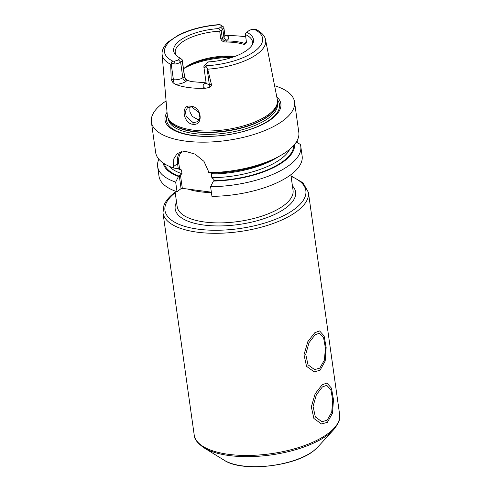 <?xml version="1.0" encoding="UTF-8"?>
<svg xmlns="http://www.w3.org/2000/svg" width="491" height="491" viewBox="0 0 491 491"><rect width="100%" height="100%" fill="white"/><g stroke="black" fill="none" stroke-linecap="round" stroke-linejoin="round"><path stroke-width="0.74" d="M252.221 44.877A39.004 15.534 172 0 0 252.497 41.901A39.004 15.534 172 0 0 245.445 34.56L245.39 33.799L246.783 32.302A40.33 16.062 172 0 1 252.804 43.797A40.33 16.062 172 0 1 208.528 61.909L206.533 63.449A4.591 1.829 -8 0 0 206.202 63.75A4.591 1.829 -8 0 0 206.288 65.229L206.957 65.726L206.754 67.899L207.724 69.182A52.255 20.812 -8 0 0 258.014 53.445A52.255 20.812 172 0 0 265.582 39.906L277.317 99.563A55.575 22.132 172 0 1 277.384 102.644A55.575 22.132 172 0 1 269.271 113.967A55.575 22.132 172 0 1 211.94 130.913A55.575 22.132 172 0 1 168.063 118.006A55.575 22.132 172 0 1 167.278 115.029L162.11 54.446A52.255 20.812 -8 0 0 170.684 64.296L171.328 63.222C171.304 62.124 171.881 61.461 173.053 61.246L174.618 61.05L174.968 64.045A6.886 2.743 -8 0 0 180.608 62.069L182.241 60.804L182.204 59.792L180.369 58.19A40.33 16.062 172 0 1 175.471 54.667A40.33 16.062 172 0 1 218.63 28.588L220.619 27.048A4.591 1.829 -8 0 0 220.864 25.262L220.201 24.771A49.505 19.714 -8 0 0 171.795 39.728A49.505 19.714 -8 0 0 173.053 61.246M225.087 35.567L226.959 35.702A52.813 21.033 172 0 1 245.776 36.905M176.33 55.544A39.004 15.534 -8 0 1 175.244 52.758A39.004 15.534 -8 0 1 180.952 42.987A39.004 15.534 172 0 1 219.698 31.16L220.723 38.458L222.239 37.948C222.687 39.777 224.006 40.79 226.198 40.98C233.446 40.949 239.602 41.766 244.671 43.417L245.991 43.282L246.519 42.312M256.167 29.669L252.534 29.448A4.591 1.829 172 0 0 248.777 30.761L246.783 32.302M171.328 63.222L174.968 64.045M174.618 61.05A4.591 1.829 172 0 0 178.374 59.73L180.369 58.19M218.63 28.588L220.109 30.46L219.698 31.16M182.204 59.792L184.487 75.731C184.947 78.149 186.071 79.757 187.85 80.561L192.165 81.715M221.214 30.651L222.239 37.948L223.878 36.678L222.846 29.386L221.214 30.651L220.109 30.46M220.619 27.048L222.846 29.386A6.886 2.743 -8 0 0 223.859 27.662A6.886 2.743 -8 0 0 223.221 26.717L220.735 24.992M245.445 34.56L246.519 42.766L244.162 44.478C239.092 42.827 232.93 42.011 225.688 42.042L227.216 40.188A3.443 2.59 52.3 0 1 223.878 36.678A6.886 2.743 -8 0 0 224.884 34.953L225.283 35.825L224.798 35.579M244.162 44.478L245.69 42.631A3.443 2.59 -127.7 0 0 246.439 42.619M225.688 42.042C223.024 41.925 221.367 40.728 220.723 38.458M183.511 68.777A39.004 15.534 -8 0 1 184.463 68.004A39.004 15.534 172 0 1 190.299 64.358A39.004 15.534 172 0 1 235.146 56.342M206.202 63.75L204.391 65.726A6.886 2.743 -8 0 0 203.882 67.003A6.886 2.743 -8 0 0 204.52 67.948L206.754 67.899M206.288 83.249L205.932 83.58L206.079 82.635A6.886 2.743 -8 0 0 209.313 84.452L211.517 84.74L207.724 69.182M211.517 84.74C211.738 85.808 210.878 86.735 208.945 87.508L205.293 88.312A53.273 21.217 172 0 1 175.373 84.366L173.041 82.77L171.199 79.419L173.409 79.708L171.114 63.394M170.684 64.296L171.199 79.419M190.79 106.209C201.832 106.596 203.869 125.991 192.773 124.315C182.799 123.204 180.59 103.81 190.79 106.209L199.26 112.826L199.898 117.797L197.597 121.639L193.251 122.787L186.138 116.33L185.494 111.322L187.421 107.756L191.508 106.811M187.85 80.561L187.169 80.426C185.69 79.677 184.776 78.345 184.438 76.436L182.241 60.804M206.097 82.832L191.828 81.647L187.169 80.426L186.15 81.211A3.443 2.59 52.3 0 1 182.805 77.701L180.608 62.069L178.374 59.73M167.044 112.267A58.49 23.292 -8 0 0 199.751 136.203A58.49 23.292 -8 0 0 272.315 118.46A58.49 23.292 -8 0 0 276.783 96.844M274.598 85.729A72.275 28.785 172 0 1 294.526 101.883A72.275 28.785 172 0 1 283.951 119.994A72.275 28.785 -8 0 1 205.318 142.151A72.275 28.785 -8 0 1 151.375 122.001A72.275 28.785 -8 0 1 161.95 103.889A72.275 28.785 172 0 1 166.081 100.98M294.526 101.883L298.81 132.361A72.275 28.785 172 0 1 288.235 150.473A72.275 28.785 172 0 1 277.427 157.224A72.275 28.785 172 0 1 208.62 172.636L212.321 173.249A66.303 26.404 172 0 0 273.72 159.133L277.427 157.224M177.49 168.56A63.1 25.127 -8 0 0 181.498 170.082L179.522 168.419L178.184 168.082L177.392 168.64L173.691 168.026A72.275 28.785 172 0 1 155.659 152.48L151.375 122.001M181.67 151.48A19.775 14.877 52.3 0 0 178.798 163.27L179.522 168.419L179.129 168.235M211.909 173.182L211.32 174.017L211.836 177.668L213.812 179.325L214.193 180.406L213.419 181.062A66.303 26.404 -8 0 0 294.483 144.544M178.184 168.082L177.546 163.534A20.69 15.571 52.3 0 1 179.976 151.934M178.798 163.27L177.546 163.534L173.501 166.664L173.691 168.026M177.024 191.742L175.674 182.106L178.491 176.453L179.27 175.796L181.069 188.612L177.024 191.742A72.275 28.785 172 0 1 158.992 176.189L157.642 166.553A72.275 28.785 172 0 1 158.869 159.207M213.99 180.614L213.812 179.325M181.498 170.082L182.014 173.728L180.436 174.925L182.321 188.348L211.363 192.177M302.143 156.07A72.275 28.785 172 0 1 211.952 196.351L210.596 186.715A72.275 28.785 172 0 0 300.787 146.441L302.143 156.07M182.321 188.348L181.069 188.612M297.123 140.629L297.423 142.746M296.269 142.095L300.302 144.391A72.275 28.785 172 0 1 300.787 146.441M175.674 182.106A72.275 28.785 172 0 1 157.642 166.553M173.501 166.664L173.826 158.82L177.294 153.382L185.138 151.246L195.068 154.125L203.986 161.386L208.43 171.273L208.62 172.636M163.178 163A66.303 26.404 -8 0 0 178.491 176.453M213.419 181.062L210.596 186.715M179.27 175.796L180.436 174.925M327.098 420.253L321.93 421.72L315.339 416.908L313.062 406.413L316.364 394.746L322.415 386.902L326.736 385.325L330.897 389.805L332.757 400.245L331.713 412.219L327.098 420.253M319.776 368.146L314.608 369.613L308.017 364.807L305.74 354.306L309.042 342.638L315.093 334.794L319.408 333.217L323.575 337.704L325.429 348.144L324.391 360.112L319.776 368.146M189.851 106.793L189.882 111.856L192.269 116.373L197.597 119.43L199.371 119.417M189.606 107.701A39.004 15.534 -8 0 1 189.999 107.388A39.004 15.534 172 0 1 190.852 106.75M199.082 119.454A39.004 15.534 172 0 1 199.432 119.282M327.393 422.334L321.513 423.978L313.872 418.455L311.325 406.861L315.148 393.745L322.121 384.821L326.92 383.029L331.462 388.148L333.475 399.668L332.511 413.164L327.393 422.334M320.071 370.226L314.191 371.871L306.55 366.347L304.003 354.754L307.826 341.638L314.799 332.714L319.598 330.928L324.14 336.04L326.153 347.567L325.183 361.057L320.071 370.226M246.5 42.079A10.323 4.112 -8 0 0 245.69 42.631M206.957 65.726A49.505 19.714 -8 0 0 255.363 50.763A49.505 19.714 -8 0 0 254.099 29.245M227.216 40.188A10.323 4.112 -8 0 0 226.959 35.702M223.221 26.717L220.864 25.262M204.52 67.948L206.288 65.229M208.945 87.508A3.443 1.804 -82.5 0 0 209.313 84.452L207.018 68.132M205.643 82.862L204.624 83.648A10.323 4.112 -8 0 0 205.293 88.312M204.624 83.648A3.443 2.59 -127.7 0 0 206.005 83.427M173.041 82.77A3.443 1.804 97.5 0 0 173.409 79.708A6.886 2.743 -8 0 0 182.805 77.701L184.438 76.436L184.487 75.731M175.373 84.366A10.323 4.112 -8 0 0 186.15 81.211M168.063 118.006L168.665 119.325A55.164 21.966 -8 0 0 212.216 132.14A55.164 21.966 -8 0 0 269.117 115.317A55.164 21.966 -8 0 0 277.17 104.074L277.384 102.644M168.407 118.761A55.115 21.948 -8 0 0 211.142 132.484A55.115 21.948 -8 0 0 269.123 115.637A55.115 21.948 -8 0 0 277.262 103.466M168.186 118.27L168.284 118.982A55.115 21.948 -8 0 0 209.418 134.35A55.115 21.948 -8 0 0 269.381 117.453A55.115 21.948 -8 0 0 277.44 103.644L277.341 102.926M167.296 115.207A56.999 22.696 -8 0 0 203.078 136.24A56.999 22.696 -8 0 0 271.13 118.828A56.999 22.696 -8 0 0 277.354 99.741M211.32 174.017A63.1 25.127 -8 0 0 278.237 156.801M211.431 192.644A58.509 23.304 172 0 1 187.943 189.09M174.98 191.011L177.165 206.582A58.509 23.304 -8 0 0 220.833 222.889A58.509 23.304 -8 0 0 284.485 204.956A58.509 23.304 -8 0 0 293.047 190.293L290.856 174.722M176.539 202.139A60.804 24.212 -8 0 0 212.677 225.817A60.804 24.212 -8 0 0 286.719 207.294A60.804 24.212 -8 0 0 292.421 185.856M291.095 176.429A71.127 28.325 172 0 1 295.435 208.448A71.127 28.325 172 0 1 198.468 229.211A71.127 28.325 172 0 1 175.219 192.711M178.994 176.066A65.395 26.041 172 0 1 164.27 163.712M293.63 145.532A65.395 26.041 172 0 1 213.916 180.676M169.051 166.228A63.1 25.127 -8 0 0 182.014 173.728M211.836 177.668A63.1 25.127 -8 0 0 289.727 149.27M297.663 210.786A73.423 29.239 172 0 1 217.777 233.293A73.423 29.239 172 0 1 162.981 212.824L194.203 434.971A73.423 29.239 -8 0 0 248.998 455.439A73.423 29.239 -8 0 0 328.884 432.933A73.423 29.239 -8 0 0 339.625 414.533L308.403 192.386A73.423 29.239 172 0 1 297.663 210.786M224.338 460.319A52.298 20.825 -8 0 0 313.872 450.634A52.298 20.825 -8 0 0 317.646 447.203L313.7 450.793C294.729 466.554 242.014 472.379 224.338 460.319L203.974 447.804A72.754 28.975 -8 0 0 328.522 434.332A72.754 28.975 -8 0 0 333.77 429.564C338.784 423.273 340.736 418.258 339.625 414.533M192.773 124.315L193.251 122.787M183.732 68.593A45.89 18.277 172 0 1 231.856 57.496M188.507 65.334A45.203 18.001 172 0 1 233.998 56.766M219.943 24.55C204.305 25.71 190.606 29.147 178.859 34.867L168.456 41.729C162.699 47.075 161.735 51.696 162.11 54.446M265.582 39.906C265.189 37.156 262.98 32.94 255.848 29.362M224.884 34.953L223.859 27.662M206.079 82.635L203.882 67.003M175.146 192.196L174.256 192.865C169.143 196.799 165.706 200.954 163.945 205.336L162.981 212.824M291.028 175.907L303.021 182.836L308.403 192.386M203.974 447.804C197.419 443.14 194.166 438.862 194.203 434.971M317.646 447.203L333.77 429.564"/></g></svg>
